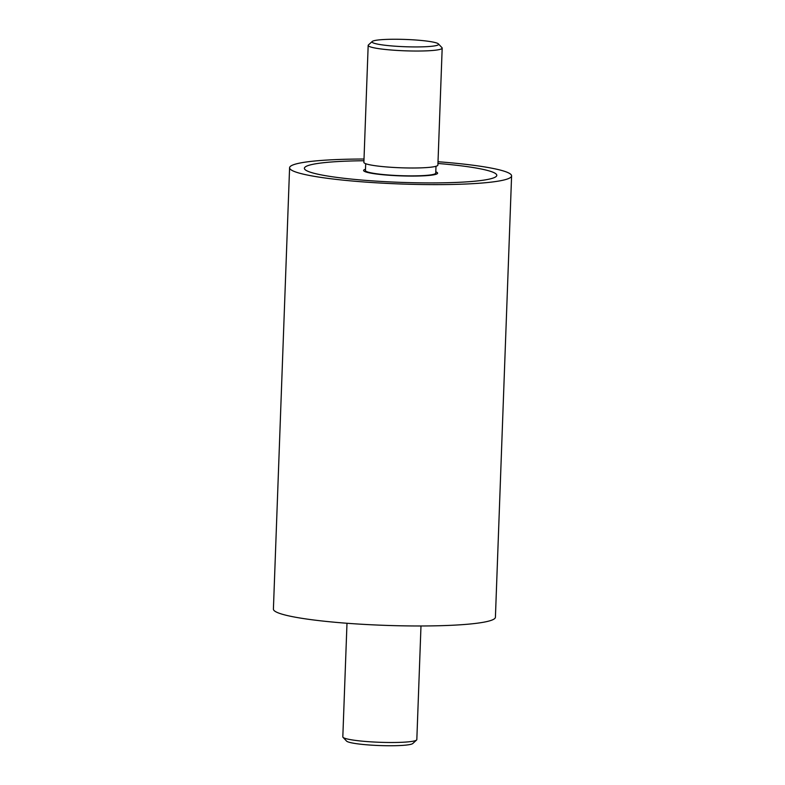 <?xml version="1.0" encoding="UTF-8"?>
<svg xmlns="http://www.w3.org/2000/svg" width="785" height="785" viewBox="0 0 785 785"><rect width="100%" height="100%" fill="white"/><g stroke="black" fill="none" stroke-linecap="round" stroke-linejoin="round"><path stroke-width="1.18" d="M346.99 623.27L342.819 736.87A37.023 4.053 2.1 0 0 343.025 737.331L346.577 741.099A33.323 3.64 2.1 0 0 390.704 745.75A33.323 3.64 2.1 0 0 412.773 743.523L416.58 740.029A37.023 4.053 2.1 0 0 416.825 739.588L420.986 625.988M343.025 737.331A37.023 4.053 2.1 0 0 392.068 742.502A37.023 4.053 2.1 0 0 416.58 740.029M412.841 176.085A37.023 4.053 2.1 0 0 437.598 173.181A37.023 4.053 2.1 0 0 435.793 171.846A37.023 4.053 -177.9 0 1 437.598 173.181A37.023 4.053 -177.9 0 1 437.539 173.377A37.023 4.053 -177.9 0 1 399.506 175.83A37.023 4.053 -177.9 0 1 363.592 170.463A37.023 4.053 2.1 0 0 412.841 176.085M365.692 163.702L365.437 170.531A35.178 3.846 2.1 0 0 412.223 175.879A35.178 3.846 2.1 0 0 435.744 173.112L435.999 166.283M365.486 169.266A37.023 4.053 2.1 0 0 363.592 170.463A37.023 4.053 -177.9 0 1 363.641 170.257A37.023 4.053 -177.9 0 1 365.486 169.266M372.227 41.477L368.42 44.971A37.023 4.053 2.1 0 0 368.175 45.412L363.887 162.377A37.023 4.053 2.1 0 0 413.136 168A37.023 4.053 2.1 0 0 437.893 165.085L442.181 48.13A37.023 4.053 2.1 0 0 441.975 47.669L438.423 43.901A33.323 3.64 2.1 0 0 394.296 39.25A33.323 3.64 2.1 0 0 372.227 41.477A33.323 3.64 2.1 0 0 416.335 46.933A33.323 3.64 2.1 0 0 438.423 43.901M368.175 45.412A37.023 4.053 2.1 0 0 417.424 51.035A37.023 4.053 2.1 0 0 442.181 48.13M364.014 159.012A111.078 12.148 2.1 0 0 363.847 159.021A111.078 12.148 2.1 0 0 289.587 167.755L273.406 609.111A111.078 12.148 2.1 0 0 421.152 625.979A111.078 12.148 2.1 0 0 495.413 617.245L511.594 175.889A111.078 12.148 2.1 0 0 438.01 161.73M289.587 167.755A111.078 12.148 2.1 0 0 437.343 184.622A111.078 12.148 2.1 0 0 511.594 175.889M363.946 160.748A96.27 10.529 2.1 0 0 304.384 168.294A96.27 10.529 2.1 0 0 432.437 182.915A96.27 10.529 2.1 0 0 496.797 175.349A96.27 10.529 2.1 0 0 437.951 163.466A96.27 10.529 -177.9 0 1 496.797 175.349A96.27 10.529 -177.9 0 1 496.65 175.879A96.27 10.529 -177.9 0 1 397.779 182.248A96.27 10.529 -177.9 0 1 304.384 168.294A96.27 10.529 -177.9 0 1 304.531 167.764A96.27 10.529 -177.9 0 1 363.946 160.748"/></g></svg>
